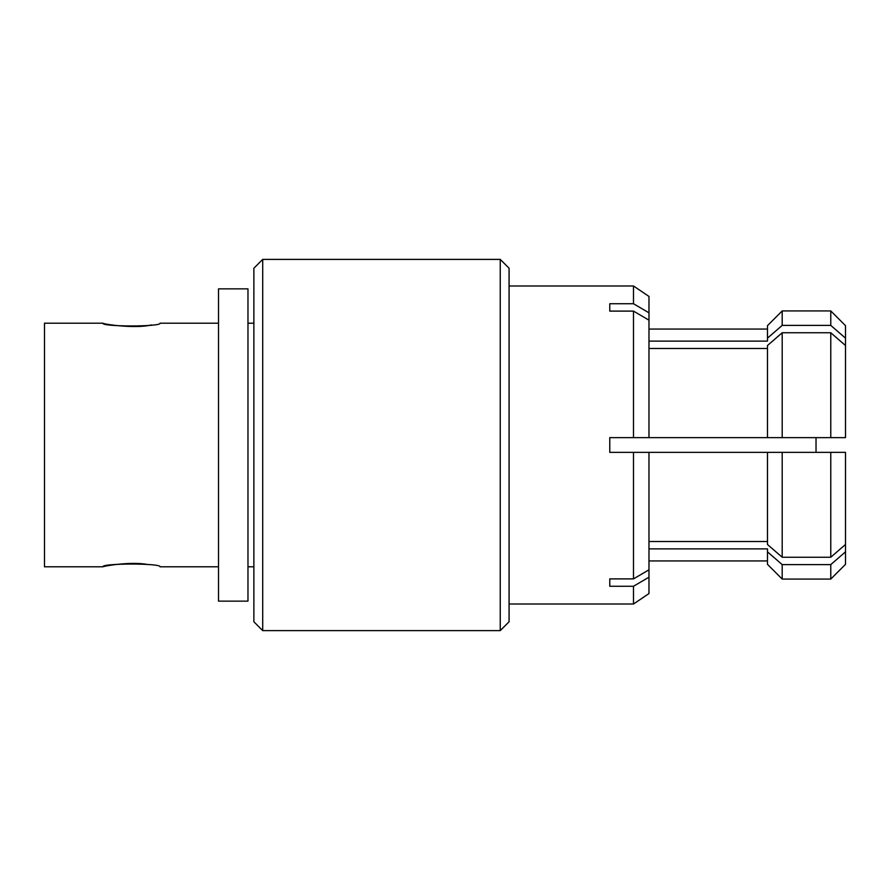 <?xml version="1.0" encoding="UTF-8"?>
<svg xmlns="http://www.w3.org/2000/svg" width="890" height="890" viewBox="0 0 890 890"><rect width="100%" height="100%" fill="white"/><g stroke="black" fill="none" stroke-linecap="round" stroke-linejoin="round"><path stroke-width="1.33" d="M218.506 566.808L160.044 566.808C161.791 563.148 101.249 563.136 102.962 566.808L44.5 566.808L44.5 323.192L102.962 323.192C101.237 326.864 161.758 326.864 160.044 323.192L218.506 323.192M102.962 566.808C101.961 566.452 130.207 561.112 147.829 564.538M151.434 324.917C134.935 329.144 101.705 323.871 102.962 323.192M253.873 566.808L247.976 566.808M218.506 601.139L218.506 288.861L247.976 288.861L247.976 601.139L218.506 601.139M633.491 586.254L648.977 577.187L648.977 593.563L633.491 604.021L633.491 586.254L609.772 586.254L609.772 578.889L633.491 578.889L633.491 452.365L609.772 452.365L609.772 437.635L633.491 437.635L633.491 311.111L609.772 311.111L609.772 303.746L633.491 303.746L633.491 285.979L509.08 285.979M648.977 341.115L767.469 341.115L767.469 338.167L782.199 325.384L830.77 325.384L845.5 338.167L845.5 345.531L830.77 332.749L782.199 332.749L767.469 345.531L767.469 437.635L845.5 437.635L845.5 345.531M633.491 303.746L648.977 312.813L648.977 320.178L633.491 311.111M609.772 311.111L609.772 303.746M782.199 332.749L782.199 437.635L633.491 437.635L648.977 437.635L648.977 320.178M633.491 578.889L648.977 569.823L648.977 452.365L633.491 452.365L767.469 452.365L767.469 544.469L782.199 557.251L830.77 557.251L845.5 544.469L845.5 551.833L830.77 564.616L782.199 564.616L767.469 551.833L767.469 548.885L648.977 548.885L767.469 548.885M609.772 586.254L609.772 578.889M648.977 312.813L648.977 296.437L633.491 285.979M845.5 544.469L845.5 452.365L767.469 452.365L782.199 452.365L782.199 557.251M845.5 338.167L845.5 325.662L830.77 310.933L830.77 325.384M830.77 310.933L782.199 310.933L782.199 325.384M782.199 310.933L767.469 325.662L767.469 338.167M648.977 577.187L648.977 569.823M767.469 348.48L648.977 348.48M830.77 332.749L830.77 437.635L845.5 437.635M845.5 452.365L830.77 452.365L830.77 557.251M648.977 541.52L767.469 541.52M830.77 564.616L845.5 551.833L845.5 564.338L830.77 579.067L830.77 564.616M767.469 551.833L767.469 564.338L782.199 579.067L782.199 564.616M816.03 437.635L816.03 452.365M816.03 445.968L816.03 448.983M262.706 259.391L262.706 630.61L500.247 630.61L500.247 259.391L262.706 259.391L253.873 268.235L253.873 621.765L262.706 630.61M500.247 259.391L509.08 268.235L509.08 621.765L500.247 630.61M253.873 323.192L247.976 323.192M633.491 604.021L509.08 604.021M767.469 329.055L648.977 329.055M767.469 560.945L648.977 560.945M830.77 579.067L782.199 579.067"/></g></svg>
